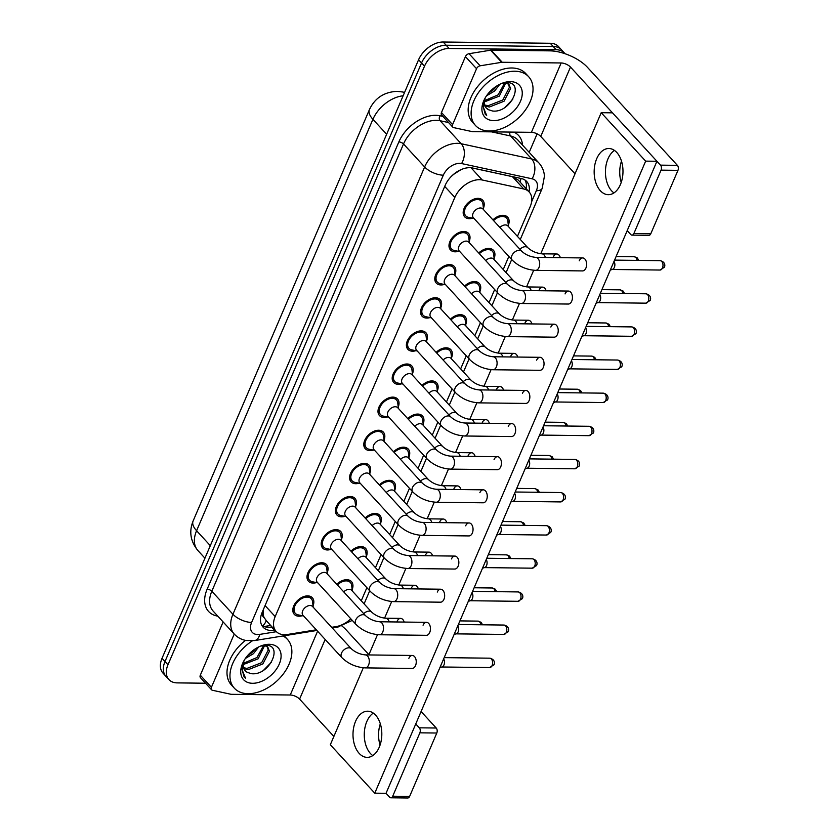 <?xml version="1.0" encoding="UTF-8"?>
<svg xmlns="http://www.w3.org/2000/svg" width="840" height="840" viewBox="0 0 840 840"><rect width="100%" height="100%" fill="white"/><g stroke="black" fill="none" stroke-linecap="round" stroke-linejoin="round"><path stroke-width="1.26" d="M336.735 584.262A12.264 7.98 -42.5 0 1 346.794 579.705A12.264 7.98 -42.5 0 1 351.467 581.574A12.264 7.98 -42.5 0 1 352.149 589.649M350.942 551.135A12.264 7.98 -42.5 0 1 360.99 546.577A12.264 7.98 -42.5 0 1 365.663 548.447A12.264 7.98 -42.5 0 1 366.345 556.521M365.137 518.007A12.264 7.98 -42.5 0 1 375.186 513.45A12.264 7.98 -42.5 0 1 379.869 515.319A12.264 7.98 -42.5 0 1 380.541 523.394M379.334 484.88A12.264 7.98 -42.5 0 1 389.382 480.322A12.264 7.98 -42.5 0 1 394.065 482.192A12.264 7.98 -42.5 0 1 394.748 490.266M393.53 451.752A12.264 7.98 -42.5 0 1 403.578 447.195A12.264 7.98 -42.5 0 1 408.261 449.064A12.264 7.98 -42.5 0 1 408.944 457.139M407.736 418.625A12.264 7.98 -42.5 0 1 417.784 414.068A12.264 7.98 -42.5 0 1 422.457 415.937A12.264 7.98 -42.5 0 1 423.14 424.011M421.932 385.497A12.264 7.98 -42.5 0 1 431.981 380.94A12.264 7.98 -42.5 0 1 436.653 382.809A12.264 7.98 -42.5 0 1 437.336 390.894M436.128 352.37A12.264 7.98 -42.5 0 1 446.177 347.812A12.264 7.98 -42.5 0 1 450.86 349.681A12.264 7.98 -42.5 0 1 451.531 357.767M450.324 319.242A12.264 7.98 -42.5 0 1 460.373 314.685A12.264 7.98 -42.5 0 1 465.056 316.554A12.264 7.98 -42.5 0 1 465.738 324.639M464.52 286.115A12.264 7.98 -42.5 0 1 474.569 281.558A12.264 7.98 -42.5 0 1 479.252 283.427A12.264 7.98 -42.5 0 1 479.934 291.512M478.727 252.998A12.264 7.98 -42.5 0 1 488.775 248.43A12.264 7.98 -42.5 0 1 493.447 250.299A12.264 7.98 -42.5 0 1 494.13 258.384M492.923 219.87A12.264 7.98 -42.5 0 1 502.971 215.303A12.264 7.98 -42.5 0 1 507.644 217.172A12.264 7.98 -42.5 0 1 508.326 225.257M302.274 615.71A12.264 7.98 -42.5 0 1 298.967 616.214A12.264 7.98 -42.5 0 1 294.284 614.345A12.264 7.98 -42.5 0 1 295.481 602.91A12.264 7.98 -42.5 0 1 307.681 595.885A12.264 7.98 -42.5 0 1 312.354 597.755A12.264 7.98 -42.5 0 1 313.036 605.829M316.47 582.582A12.264 7.98 -42.5 0 1 313.163 583.086A12.264 7.98 -42.5 0 1 308.48 581.217A12.264 7.98 -42.5 0 1 309.677 569.783A12.264 7.98 -42.5 0 1 321.877 562.758A12.264 7.98 -42.5 0 1 326.56 564.627A12.264 7.98 -42.5 0 1 327.233 572.702M330.677 549.454A12.264 7.98 -42.5 0 1 327.358 549.958A12.264 7.98 -42.5 0 1 322.686 548.09A12.264 7.98 -42.5 0 1 323.873 536.655A12.264 7.98 -42.5 0 1 336.074 529.631A12.264 7.98 -42.5 0 1 340.756 531.5A12.264 7.98 -42.5 0 1 341.439 539.585M344.873 516.327A12.264 7.98 -42.5 0 1 341.555 516.831A12.264 7.98 -42.5 0 1 336.882 514.962A12.264 7.98 -42.5 0 1 338.069 503.528A12.264 7.98 -42.5 0 1 350.269 496.503A12.264 7.98 -42.5 0 1 354.953 498.372A12.264 7.98 -42.5 0 1 355.635 506.457M359.069 483.2A12.264 7.98 -42.5 0 1 355.761 483.704A12.264 7.98 -42.5 0 1 351.078 481.834A12.264 7.98 -42.5 0 1 352.264 470.4A12.264 7.98 -42.5 0 1 364.476 463.376A12.264 7.98 -42.5 0 1 369.149 465.245A12.264 7.98 -42.5 0 1 369.831 473.33M373.264 450.072A12.264 7.98 -42.5 0 1 369.957 450.576A12.264 7.98 -42.5 0 1 365.274 448.707A12.264 7.98 -42.5 0 1 366.471 437.272A12.264 7.98 -42.5 0 1 378.672 430.248A12.264 7.98 -42.5 0 1 383.344 432.117A12.264 7.98 -42.5 0 1 384.027 440.202M387.461 416.945A12.264 7.98 -42.5 0 1 384.153 417.449A12.264 7.98 -42.5 0 1 379.47 415.58A12.264 7.98 -42.5 0 1 380.667 404.145A12.264 7.98 -42.5 0 1 392.868 397.12A12.264 7.98 -42.5 0 1 397.551 398.99A12.264 7.98 -42.5 0 1 398.223 407.075M401.667 383.817A12.264 7.98 -42.5 0 1 398.349 384.321A12.264 7.98 -42.5 0 1 393.677 382.452A12.264 7.98 -42.5 0 1 394.863 371.018A12.264 7.98 -42.5 0 1 407.064 363.993A12.264 7.98 -42.5 0 1 411.747 365.862A12.264 7.98 -42.5 0 1 412.43 373.947M415.863 350.7A12.264 7.98 -42.5 0 1 412.556 351.194A12.264 7.98 -42.5 0 1 407.873 349.325A12.264 7.98 -42.5 0 1 409.059 337.89A12.264 7.98 -42.5 0 1 421.26 330.866A12.264 7.98 -42.5 0 1 425.943 332.745A12.264 7.98 -42.5 0 1 426.626 340.82M430.059 317.572A12.264 7.98 -42.5 0 1 426.752 318.066A12.264 7.98 -42.5 0 1 422.069 316.197A12.264 7.98 -42.5 0 1 423.255 304.762A12.264 7.98 -42.5 0 1 435.467 297.738A12.264 7.98 -42.5 0 1 440.139 299.618A12.264 7.98 -42.5 0 1 440.822 307.692M444.255 284.445A12.264 7.98 -42.5 0 1 440.947 284.949A12.264 7.98 -42.5 0 1 436.265 283.07A12.264 7.98 -42.5 0 1 437.462 271.635A12.264 7.98 -42.5 0 1 449.663 264.611A12.264 7.98 -42.5 0 1 454.335 266.49A12.264 7.98 -42.5 0 1 455.018 274.565M458.451 251.317A12.264 7.98 -42.5 0 1 455.144 251.822A12.264 7.98 -42.5 0 1 450.471 249.942A12.264 7.98 -42.5 0 1 451.657 238.508A12.264 7.98 -42.5 0 1 463.858 231.483A12.264 7.98 -42.5 0 1 468.542 233.363A12.264 7.98 -42.5 0 1 469.214 241.437M472.657 218.19A12.264 7.98 -42.5 0 1 469.34 218.694A12.264 7.98 -42.5 0 1 464.667 216.815A12.264 7.98 -42.5 0 1 465.854 205.38A12.264 7.98 -42.5 0 1 478.055 198.356A12.264 7.98 -42.5 0 1 482.738 200.235A12.264 7.98 -42.5 0 1 483.42 208.309M517.44 236.387L530.124 206.808A21.64 14.081 137.5 0 0 529.158 191.972A21.64 14.081 137.5 0 0 523.719 188.969L482.244 180.002A21.64 14.081 137.5 0 0 479.43 179.697A21.64 14.081 137.5 0 0 454.829 197.431L275.184 616.581A21.64 14.081 137.5 0 0 276.15 631.418A21.64 14.081 137.5 0 0 287.459 634.484L316.312 629.8M264.127 617.6A21.64 14.081 -42.5 0 1 263.183 611.74L263.046 612.055A7.214 4.694 137.5 0 0 264.127 617.6L266.291 620.602M461.097 169.607L454.282 173.922A7.214 4.694 137.5 0 0 453.852 174.101M450.744 177.009A21.64 14.081 -42.5 0 1 454.282 173.922M529.158 191.972L518.249 180.075L512.421 176.662L471.45 167.8M263.55 609.126L263.183 611.74M361.263 600.779L366.87 587.696M375.459 567.651L381.066 554.568M389.655 534.524L395.262 521.441M403.851 501.396L409.458 488.324M418.058 468.269L423.665 455.196M432.254 435.141L437.861 422.069M446.45 402.014L452.056 388.941M460.645 368.897L466.253 355.814M474.852 335.769L480.449 322.686M489.048 302.642L494.655 289.558M503.244 269.514L508.851 256.431M331.653 627.312L336.157 626.587A21.64 14.081 137.5 0 0 350.816 618.797M205.559 683.225L177.188 682.889A21.64 14.081 -42.5 0 1 168.924 679.591L165.963 676.357A21.64 14.081 -42.5 0 1 164.997 661.521L421.544 62.968A21.64 14.081 -42.5 0 1 446.135 45.224L553.224 46.505A21.64 14.081 -42.5 0 1 561.477 49.802A21.64 14.081 -42.5 0 0 553.224 46.505L446.135 45.224A21.64 14.081 -42.5 0 0 421.544 62.968L164.997 661.521A21.64 14.081 -42.5 0 0 165.963 676.357L163.002 673.134A21.64 14.081 -42.5 0 1 162.036 658.298L418.582 59.735A21.64 14.081 -42.5 0 1 443.173 42L550.252 43.271A21.64 14.081 -42.5 0 1 558.516 46.578L564.438 53.035A21.64 14.081 -42.5 0 1 565.005 53.708M529.074 191.877A21.64 14.081 137.5 0 0 526.732 181.524A21.64 14.081 137.5 0 0 521.293 178.532L472.563 167.99A21.64 14.081 137.5 0 0 469.749 167.685A21.64 14.081 137.5 0 0 445.147 185.419L262.164 612.36A21.64 14.081 137.5 0 0 263.13 627.197A21.64 14.081 137.5 0 0 274.439 630.263L275.006 630.168M168.924 679.591A21.64 14.081 -42.5 0 1 167.969 664.755L424.505 66.192A21.64 14.081 -42.5 0 1 449.106 48.458L556.185 49.728A21.64 14.081 -42.5 0 1 564.438 53.035M537.117 133.854L529.19 152.355M272.034 626.934L271.478 627.029A21.64 14.081 -42.5 0 1 261.839 625.401M525.053 180.096A21.64 14.081 -42.5 0 1 526.113 188.654M483.567 209.674L482.947 204.141A10.826 7.046 137.5 0 0 481.677 201.212A10.826 7.046 137.5 0 0 477.54 199.553A10.826 7.046 137.5 0 0 466.778 205.758A10.826 7.046 137.5 0 0 465.728 215.838A10.826 7.046 137.5 0 0 468.542 217.361L474.002 218.463M480.449 207.984A6.489 4.221 137.5 0 0 473.991 211.701A6.489 4.221 137.5 0 0 473.361 217.76L512.18 260.053A6.489 4.221 137.5 0 1 511.749 255.938A6.489 4.221 137.5 0 1 519.267 250.278A6.489 4.221 137.5 0 1 521.745 251.276L482.927 208.982A6.489 4.221 137.5 0 0 480.449 207.984M614.009 261.408A4.694 2.929 90.7 0 1 614.355 267.404A4.694 2.929 90.7 0 1 612.476 269.377L610.302 270.06M508.483 226.622L507.854 221.078A10.826 7.046 137.5 0 0 506.583 218.148A10.826 7.046 137.5 0 0 502.457 216.5A10.826 7.046 137.5 0 0 493.553 220.563M545.412 257.491A6.489 4.053 90.7 0 0 541.811 253.816C536.361 253.25 531.699 251.213 527.846 247.716L507.843 225.918A6.489 4.221 137.5 0 0 505.365 224.931A6.489 4.221 137.5 0 0 499.905 227.483M469.371 242.802L468.752 237.269A10.826 7.046 137.5 0 0 467.471 234.339A10.826 7.046 137.5 0 0 463.344 232.68A10.826 7.046 137.5 0 0 452.582 238.886A10.826 7.046 137.5 0 0 451.531 248.966A10.826 7.046 137.5 0 0 454.335 250.488L459.806 251.591M466.253 241.112A6.489 4.221 137.5 0 0 459.795 244.828A6.489 4.221 137.5 0 0 459.165 250.887L497.973 293.181A6.489 4.221 137.5 0 1 497.553 289.065A6.489 4.221 137.5 0 1 505.071 283.406A6.489 4.221 137.5 0 1 507.549 284.403L468.731 242.109A6.489 4.221 137.5 0 0 466.253 241.112M599.812 294.536A4.694 2.929 90.7 0 1 600.159 300.531A4.694 2.929 90.7 0 1 598.279 302.505L596.096 303.188M455.175 275.93L454.545 270.396A10.826 7.046 137.5 0 0 453.274 267.466A10.826 7.046 137.5 0 0 449.148 265.808A10.826 7.046 137.5 0 0 438.386 272.013A10.826 7.046 137.5 0 0 437.336 282.093A10.826 7.046 137.5 0 0 440.139 283.616L445.61 284.718M452.056 274.239A6.489 4.221 137.5 0 0 445.599 277.956A6.489 4.221 137.5 0 0 444.969 284.014L483.777 326.308A6.489 4.221 137.5 0 1 483.357 322.193A6.489 4.221 137.5 0 1 490.865 316.533A6.489 4.221 137.5 0 1 493.343 317.531L454.534 275.237A6.489 4.221 137.5 0 0 452.056 274.239M585.606 327.663A4.694 2.929 90.7 0 1 585.963 333.648A4.694 2.929 90.7 0 1 584.083 335.632L581.9 336.315M440.979 309.057L440.349 303.524A10.826 7.046 137.5 0 0 439.079 300.594A10.826 7.046 137.5 0 0 434.952 298.935A10.826 7.046 137.5 0 0 424.179 305.13A10.826 7.046 137.5 0 0 423.129 315.221A10.826 7.046 137.5 0 0 425.943 316.743L431.413 317.835M437.861 307.367A6.489 4.221 137.5 0 0 431.393 311.084A6.489 4.221 137.5 0 0 430.763 317.142L469.581 359.436A6.489 4.221 137.5 0 1 469.161 355.32A6.489 4.221 137.5 0 1 476.669 349.661A6.489 4.221 137.5 0 1 479.147 350.658L440.339 308.354A6.489 4.221 137.5 0 0 437.861 307.367M571.41 360.791A4.694 2.929 90.7 0 1 571.756 366.776A4.694 2.929 90.7 0 1 569.888 368.76L567.703 369.443M426.783 342.185L426.153 336.641A10.826 7.046 137.5 0 0 424.882 333.711A10.826 7.046 137.5 0 0 420.756 332.062A10.826 7.046 137.5 0 0 409.983 338.257A10.826 7.046 137.5 0 0 408.933 348.348A10.826 7.046 137.5 0 0 411.747 349.87L417.207 350.963M423.654 340.494A6.489 4.221 137.5 0 0 417.197 344.211A6.489 4.221 137.5 0 0 416.567 350.269L455.385 392.564A6.489 4.221 137.5 0 1 454.955 388.447A6.489 4.221 137.5 0 1 462.473 382.788A6.489 4.221 137.5 0 1 464.951 383.786L426.132 341.481A6.489 4.221 137.5 0 0 423.654 340.494M557.214 393.918A4.694 2.929 90.7 0 1 557.561 399.903A4.694 2.929 90.7 0 1 555.681 401.887L553.508 402.57M494.288 259.749L493.657 254.205A10.826 7.046 137.5 0 0 492.387 251.276A10.826 7.046 137.5 0 0 488.261 249.627A10.826 7.046 137.5 0 0 479.356 253.68M531.206 290.619A6.489 4.053 90.7 0 0 527.615 286.944C522.155 286.377 517.503 284.34 513.639 280.844L493.647 259.046A6.489 4.221 137.5 0 0 491.169 258.059A6.489 4.221 137.5 0 0 485.709 260.61M480.092 292.877L479.462 287.332A10.826 7.046 137.5 0 0 478.191 284.403A10.826 7.046 137.5 0 0 474.065 282.755A10.826 7.046 137.5 0 0 465.161 286.808M517.01 323.746A6.489 4.053 90.7 0 0 513.418 320.072C507.959 319.505 503.307 317.468 499.443 313.971L479.441 292.173A6.489 4.221 137.5 0 0 476.963 291.186A6.489 4.221 137.5 0 0 471.513 293.738M465.885 326.004L465.266 320.46A10.826 7.046 137.5 0 0 463.995 317.531A10.826 7.046 137.5 0 0 459.858 315.882A10.826 7.046 137.5 0 0 450.965 319.935M502.814 356.874A6.489 4.053 90.7 0 0 499.223 353.199C493.763 352.632 489.101 350.595 485.247 347.099L465.245 325.3A6.489 4.221 137.5 0 0 462.767 324.314A6.489 4.221 137.5 0 0 457.317 326.855M489.269 131.008A36.068 23.478 -42.5 0 1 475.503 125.507A36.068 23.478 -42.5 0 1 479 91.875A36.068 23.478 -42.5 0 1 514.899 71.222A36.068 23.478 -42.5 0 1 528.654 76.724A36.068 23.478 -42.5 0 1 525.158 110.345A36.068 23.478 -42.5 0 1 489.269 131.008M475.503 125.507L472.542 122.273A36.068 23.478 -42.5 0 1 476.038 88.652A36.068 23.478 -42.5 0 1 511.928 67.987A36.068 23.478 -42.5 0 1 525.693 73.5L528.654 76.724M484.68 104.979L488.124 105.745L502.845 99.971L509.418 87.308L508.368 83.948M484.964 105.84L489.3 107.027L504.021 101.252L510.594 88.589L509.009 84.546L505.649 82.719M484.533 100.642L498.141 94.847L504.735 82.814M484.397 101.882L499.317 96.127L505.817 82.761M488.576 93.114L493.437 89.723L496.881 85.901M486.538 95.792L494.613 91.004L499.821 84.273M510.437 81.617A23.52 15.309 -42.5 0 1 520.454 101.336A23.52 15.309 -42.5 0 1 493.721 120.614A23.52 15.309 -42.5 0 1 484.281 99.645A23.52 15.309 -42.5 0 1 502.131 83.255A23.52 15.309 -42.5 0 1 510.437 81.617M486.266 108.003L488.649 109.767L492.629 111.027C511.046 113.242 524.727 81.837 506.961 82.698L502.058 83.37M484.617 98.984L482.8 105.021L485.247 114.23L486.665 115.479L483.504 107.72L485.069 98.175M488.649 109.767A16.306 10.615 -42.5 0 1 486.36 108.108A16.306 10.615 -42.5 0 1 485.331 97.692M504.777 107.541L512.768 99.33M485.247 114.23L486.665 115.479M282.933 635.975A36.068 23.478 -42.5 0 1 287.49 639.408A36.068 23.478 -42.5 0 1 283.994 673.029A36.068 23.478 -42.5 0 1 248.105 693.693A36.068 23.478 -42.5 0 1 234.339 688.181A36.068 23.478 -42.5 0 1 252.378 640.836M234.339 688.181L231.378 684.957A36.068 23.478 -42.5 0 1 245.49 640.385M243.516 667.653L246.96 668.42L261.681 662.645L268.254 649.981L267.204 646.632M243.799 668.514L248.136 669.7L262.857 663.925L269.43 651.263L267.845 647.22L264.484 645.404M243.369 663.327L256.977 657.521L263.571 645.488M243.233 664.566L258.153 658.801L264.653 645.435M247.412 655.799L252.273 652.397L255.717 648.585M245.375 658.476L253.449 653.678L258.657 646.947M269.272 644.301A23.52 15.309 -42.5 0 1 279.29 664.01A23.52 15.309 -42.5 0 1 252.556 683.288A23.52 15.309 -42.5 0 1 243.117 662.319A23.52 15.309 -42.5 0 1 260.967 645.928A23.52 15.309 -42.5 0 1 269.272 644.301M245.102 670.677L247.485 672.441L251.465 673.701C269.881 675.917 283.563 644.522 265.797 645.372L260.883 646.054M243.453 661.658L241.637 667.695L244.083 676.914L245.501 678.163L242.34 670.404L243.905 660.849M247.485 672.441A16.306 10.615 -42.5 0 1 245.196 670.782A16.306 10.615 -42.5 0 1 244.167 660.376M284.151 635.775A36.068 23.478 -42.5 0 1 284.529 636.174L287.49 639.408M263.613 670.215L271.604 662.004M243.999 676.82L245.501 678.163M614.46 150.423A23.09 14.406 -89.3 0 0 607.992 158.812A23.09 14.406 -89.3 0 0 613.956 192.906A23.09 14.406 -89.3 0 1 607.992 158.812A23.09 14.406 -89.3 0 1 614.46 150.423M452.582 124.635A3.612 2.352 137.5 0 0 452.739 127.103L441.63 114.996A3.612 2.352 -42.5 0 1 441.473 112.529L452.582 124.635L476.543 68.723L465.433 56.616A3.612 2.352 -42.5 0 1 469.024 53.697L490.592 50.201A3.612 2.352 -42.5 0 1 491.106 50.159L550.032 50.862A28.854 12.474 -156.8 0 1 587.391 67.273L677.387 165.344A3.612 2.247 90.7 0 1 677.964 170.352L661.059 170.142A3.612 2.247 -89.3 0 0 660.481 165.144L570.486 67.074A7.214 3.119 23.2 0 0 561.141 62.968L502.215 62.265A3.612 2.352 137.5 0 0 501.711 62.307L480.134 65.803A3.612 2.352 137.5 0 0 476.543 68.723M441.473 112.529L465.433 56.616M627.197 230.633L630.756 234.507A3.612 2.247 -89.3 0 0 631.995 235.116A3.612 2.247 -89.3 0 0 633.885 233.531L650.8 233.73L677.964 170.352M650.8 233.73A3.612 2.247 90.7 0 1 648.9 235.316L631.995 235.116M633.885 233.531L661.059 170.142M575.033 173.785L540.75 136.437A7.214 3.119 23.2 0 0 531.416 132.332L472.49 131.628A3.612 2.352 137.5 0 1 472.017 131.576L453.642 127.607A3.612 2.352 137.5 0 1 452.739 127.103M621.232 182.385A23.09 14.406 90.7 0 1 621.485 161.112M373.296 713.097A23.09 14.406 -89.3 0 0 366.828 721.497A23.09 14.406 -89.3 0 0 372.792 755.591A23.09 14.406 -89.3 0 1 366.828 721.497A23.09 14.406 -89.3 0 1 373.296 713.097M211.417 687.309A3.612 2.352 137.5 0 0 211.575 689.787L200.466 677.681A3.612 2.352 -42.5 0 1 200.309 675.202L211.417 687.309L234.234 634.053M200.309 675.202L223.125 621.947M341.964 626.031A28.854 12.474 -156.8 0 1 346.227 629.948L368.918 654.675M421.092 711.522L436.223 728.018A3.612 2.247 90.7 0 1 436.8 733.026L419.885 732.827A3.612 2.247 -89.3 0 0 419.318 727.818L415.769 723.944M363.3 667.79L330.32 744.744L374.766 793.17L386.032 793.307L389.592 797.181A3.612 2.247 -89.3 0 0 390.831 797.8A3.612 2.247 -89.3 0 0 392.721 796.215L409.626 796.415L436.8 733.026M409.626 796.415A3.612 2.247 90.7 0 1 407.736 798L390.831 797.8M392.721 796.215L419.885 732.827M333.869 736.46L299.586 699.111A7.214 3.119 23.2 0 0 290.252 695.005L231.326 694.312A3.612 2.352 137.5 0 1 230.853 694.26L212.478 690.28A3.612 2.352 137.5 0 1 211.575 689.787M380.069 745.07A23.09 14.406 90.7 0 1 380.32 723.786M404.166 622.062A6.489 4.053 -89.3 0 0 400.565 618.387A6.489 4.053 -89.3 0 0 397.152 621.254M418.362 588.934A6.489 4.053 -89.3 0 0 414.761 585.27A6.489 4.053 -89.3 0 0 411.358 588.126M432.558 555.807A6.489 4.053 -89.3 0 0 428.967 552.143A6.489 4.053 -89.3 0 0 425.555 554.999M446.754 522.68A6.489 4.053 -89.3 0 0 443.163 519.015A6.489 4.053 -89.3 0 0 439.751 521.871M460.95 489.562A6.489 4.053 -89.3 0 0 457.359 485.888A6.489 4.053 -89.3 0 0 453.947 488.744M351.362 648.795A6.489 4.221 137.5 0 0 348.883 647.808A6.489 4.221 137.5 0 0 341.376 653.468A6.489 4.221 137.5 0 0 341.796 657.573L302.978 615.279A6.489 4.221 137.5 0 1 303.608 609.231A6.489 4.221 137.5 0 1 310.076 605.514A6.489 4.221 137.5 0 1 312.554 606.501L351.362 648.795C355.226 652.302 359.877 654.328 365.337 654.896A6.489 4.053 90.7 0 1 368.865 658.371A6.489 4.053 90.7 0 1 368.592 665.028A6.489 4.053 90.7 0 1 368.445 665.353A6.489 4.053 90.7 0 1 365.18 667.884L412.125 668.441A6.489 4.053 -89.3 0 0 415.538 665.585A6.489 4.053 -89.3 0 0 415.81 658.928A6.489 4.053 -89.3 0 0 412.282 655.462A6.489 4.053 -89.3 0 0 408.87 658.319M365.568 615.668A6.489 4.221 137.5 0 0 363.09 614.68A6.489 4.221 137.5 0 0 355.572 620.34A6.489 4.221 137.5 0 0 355.992 624.446L317.184 582.151A6.489 4.221 137.5 0 1 317.814 576.103A6.489 4.221 137.5 0 1 324.272 572.387A6.489 4.221 137.5 0 1 326.75 573.374L365.568 615.668C369.421 619.175 374.084 621.212 379.533 621.768A6.489 4.053 90.7 0 1 383.061 625.244A6.489 4.053 90.7 0 1 382.788 631.9A6.489 4.053 90.7 0 1 382.641 632.226A6.489 4.053 90.7 0 1 379.386 634.756L426.332 635.313A6.489 4.053 -89.3 0 0 429.733 632.457A6.489 4.053 -89.3 0 0 430.017 625.8A6.489 4.053 -89.3 0 0 426.479 622.335A6.489 4.053 -89.3 0 0 423.066 625.191M379.764 582.54A6.489 4.221 137.5 0 0 377.286 581.553A6.489 4.221 137.5 0 0 369.768 587.212A6.489 4.221 137.5 0 0 370.199 591.318L331.38 549.024A6.489 4.221 137.5 0 1 332.01 542.976A6.489 4.221 137.5 0 1 338.468 539.259A6.489 4.221 137.5 0 1 340.945 540.246L379.764 582.54C383.618 586.047 388.28 588.084 393.729 588.641A6.489 4.053 90.7 0 1 397.268 592.116A6.489 4.053 90.7 0 1 396.995 598.773A6.489 4.053 90.7 0 1 396.837 599.099A6.489 4.053 90.7 0 1 393.582 601.629L440.528 602.186A6.489 4.053 -89.3 0 0 443.94 599.329A6.489 4.053 -89.3 0 0 444.213 592.673A6.489 4.053 -89.3 0 0 440.675 589.207A6.489 4.053 -89.3 0 0 437.272 592.063M393.96 549.413A6.489 4.221 137.5 0 0 391.482 548.425A6.489 4.221 137.5 0 0 383.964 554.085A6.489 4.221 137.5 0 0 384.394 558.201L345.576 515.897A6.489 4.221 137.5 0 1 346.206 509.849A6.489 4.221 137.5 0 1 352.663 506.132A6.489 4.221 137.5 0 1 355.142 507.119L393.96 549.413C397.814 552.92 402.476 554.957 407.935 555.524A6.489 4.053 90.7 0 1 411.464 558.989A6.489 4.053 90.7 0 1 411.191 565.646A6.489 4.053 90.7 0 1 411.033 565.971A6.489 4.053 90.7 0 1 407.778 568.501L454.724 569.058A6.489 4.053 -89.3 0 0 458.136 566.202A6.489 4.053 -89.3 0 0 458.409 559.545A6.489 4.053 -89.3 0 0 454.881 556.08A6.489 4.053 -89.3 0 0 451.469 558.936M408.156 516.285A6.489 4.221 137.5 0 0 405.678 515.298A6.489 4.221 137.5 0 0 398.171 520.957A6.489 4.221 137.5 0 0 398.591 525.073L359.772 482.769A6.489 4.221 137.5 0 1 360.402 476.721A6.489 4.221 137.5 0 1 366.87 473.004A6.489 4.221 137.5 0 1 369.338 473.991L408.156 516.285C412.02 519.792 416.671 521.829 422.132 522.396A6.489 4.053 90.7 0 1 425.659 525.861A6.489 4.053 90.7 0 1 425.387 532.518A6.489 4.053 90.7 0 1 425.24 532.844A6.489 4.053 90.7 0 1 421.974 535.374L468.919 535.931A6.489 4.053 -89.3 0 0 472.332 533.075A6.489 4.053 -89.3 0 0 472.605 526.418A6.489 4.053 -89.3 0 0 469.077 522.952A6.489 4.053 -89.3 0 0 465.665 525.808M475.156 456.435A6.489 4.053 -89.3 0 0 471.555 452.76A6.489 4.053 -89.3 0 0 468.153 455.616M489.353 423.308A6.489 4.053 -89.3 0 0 485.762 419.632A6.489 4.053 -89.3 0 0 482.349 422.489M503.548 390.18A6.489 4.053 -89.3 0 0 499.957 386.505A6.489 4.053 -89.3 0 0 496.545 389.361M422.352 483.157A6.489 4.221 137.5 0 0 419.874 482.171A6.489 4.221 137.5 0 0 412.367 487.83A6.489 4.221 137.5 0 0 412.786 491.946L373.968 449.642A6.489 4.221 137.5 0 1 374.608 443.594A6.489 4.221 137.5 0 1 381.066 439.877A6.489 4.221 137.5 0 1 383.544 440.864L422.352 483.157C426.216 486.665 430.868 488.702 436.328 489.269A6.489 4.053 90.7 0 1 439.856 492.733A6.489 4.053 90.7 0 1 439.582 499.391A6.489 4.053 90.7 0 1 439.435 499.716A6.489 4.053 90.7 0 1 436.17 502.247L483.116 502.803A6.489 4.053 -89.3 0 0 486.528 499.947A6.489 4.053 -89.3 0 0 486.801 493.29A6.489 4.053 -89.3 0 0 483.273 489.825A6.489 4.053 -89.3 0 0 479.861 492.681M436.558 450.03A6.489 4.221 137.5 0 0 434.081 449.043A6.489 4.221 137.5 0 0 426.562 454.703A6.489 4.221 137.5 0 0 426.983 458.819L388.175 416.524A6.489 4.221 137.5 0 1 388.805 410.466A6.489 4.221 137.5 0 1 395.262 406.749A6.489 4.221 137.5 0 1 397.74 407.736L436.558 450.03C440.412 453.537 445.074 455.574 450.524 456.141A6.489 4.053 90.7 0 1 454.062 459.606A6.489 4.053 90.7 0 1 453.779 466.263A6.489 4.053 90.7 0 1 453.632 466.589A6.489 4.053 90.7 0 1 450.377 469.119L497.322 469.686A6.489 4.053 -89.3 0 0 500.724 466.82A6.489 4.053 -89.3 0 0 501.007 460.163A6.489 4.053 -89.3 0 0 497.469 456.697A6.489 4.053 -89.3 0 0 494.067 459.554M517.745 357.053A6.489 4.053 -89.3 0 0 514.154 353.378A6.489 4.053 -89.3 0 0 510.741 356.233M531.951 323.925A6.489 4.053 -89.3 0 0 528.35 320.25A6.489 4.053 -89.3 0 0 524.937 323.106M546.147 290.798A6.489 4.053 -89.3 0 0 542.546 287.123A6.489 4.053 -89.3 0 0 539.144 289.979M464.951 383.786C468.804 387.282 473.466 389.319 478.926 389.886A6.489 4.053 90.7 0 1 482.454 393.351A6.489 4.053 90.7 0 1 482.181 400.008A6.489 4.053 90.7 0 1 482.024 400.344A6.489 4.053 90.7 0 1 478.769 402.864L525.714 403.431A6.489 4.053 -89.3 0 0 529.127 400.565A6.489 4.053 -89.3 0 0 529.399 393.907A6.489 4.053 -89.3 0 0 525.871 390.443A6.489 4.053 -89.3 0 0 522.459 393.298M479.147 350.658C483.011 354.155 487.662 356.192 493.122 356.758A6.489 4.053 90.7 0 1 496.65 360.224A6.489 4.053 90.7 0 1 496.377 366.881A6.489 4.053 90.7 0 1 496.23 367.217A6.489 4.053 90.7 0 1 492.965 369.747L539.91 370.304A6.489 4.053 -89.3 0 0 543.323 367.437A6.489 4.053 -89.3 0 0 543.596 360.78A6.489 4.053 -89.3 0 0 540.067 357.315A6.489 4.053 -89.3 0 0 536.655 360.171M493.343 317.531C497.207 321.027 501.858 323.064 507.318 323.631A6.489 4.053 90.7 0 1 510.846 327.096A6.489 4.053 90.7 0 1 510.573 333.753A6.489 4.053 90.7 0 1 510.426 334.089A6.489 4.053 90.7 0 1 507.161 336.62L554.106 337.176A6.489 4.053 -89.3 0 0 557.519 334.31A6.489 4.053 -89.3 0 0 557.792 327.653A6.489 4.053 -89.3 0 0 554.264 324.188A6.489 4.053 -89.3 0 0 550.851 327.044M507.549 284.403C511.403 287.899 516.065 289.937 521.514 290.504A6.489 4.053 90.7 0 1 525.053 293.969A6.489 4.053 90.7 0 1 524.769 300.625A6.489 4.053 90.7 0 1 524.622 300.962A6.489 4.053 90.7 0 1 521.367 303.492L568.312 304.048A6.489 4.053 -89.3 0 0 571.715 301.182A6.489 4.053 -89.3 0 0 571.998 294.525A6.489 4.053 -89.3 0 0 568.46 291.06A6.489 4.053 -89.3 0 0 565.058 293.927M450.755 416.913A6.489 4.221 137.5 0 0 448.276 415.916A6.489 4.221 137.5 0 0 440.759 421.575A6.489 4.221 137.5 0 0 441.189 425.691L402.37 383.397A6.489 4.221 137.5 0 1 403.001 377.339A6.489 4.221 137.5 0 1 409.458 373.622A6.489 4.221 137.5 0 1 411.936 374.608L450.755 416.913C454.608 420.409 459.27 422.447 464.719 423.014A6.489 4.053 90.7 0 1 468.258 426.479A6.489 4.053 90.7 0 1 467.985 433.136A6.489 4.053 90.7 0 1 467.828 433.471A6.489 4.053 90.7 0 1 464.572 435.992L511.518 436.558A6.489 4.053 -89.3 0 0 514.931 433.692A6.489 4.053 -89.3 0 0 515.204 427.035A6.489 4.053 -89.3 0 0 511.675 423.57A6.489 4.053 -89.3 0 0 508.263 426.426M560.343 257.67A6.489 4.053 -89.3 0 0 556.752 253.995A6.489 4.053 -89.3 0 0 553.34 256.851M521.745 251.276C525.599 254.772 530.26 256.809 535.721 257.376A6.489 4.053 90.7 0 1 539.249 260.841A6.489 4.053 90.7 0 1 538.976 267.498A6.489 4.053 90.7 0 1 538.818 267.834A6.489 4.053 90.7 0 1 535.563 270.365L582.509 270.921A6.489 4.053 -89.3 0 0 585.921 268.055A6.489 4.053 -89.3 0 0 586.194 261.397A6.489 4.053 -89.3 0 0 582.666 257.933A6.489 4.053 -89.3 0 0 579.254 260.799M379.26 747.191A23.09 14.406 -89.3 0 0 380.237 723.513A23.09 14.406 -89.3 0 0 367.679 711.197A23.09 14.406 -89.3 0 0 355.551 721.361A23.09 14.406 -89.3 0 0 354.575 745.038A23.09 14.406 -89.3 0 0 367.132 757.365A23.09 14.406 -89.3 0 0 379.26 747.191M620.424 184.517A23.09 14.406 -89.3 0 0 621.4 160.839A23.09 14.406 -89.3 0 0 608.843 148.512A23.09 14.406 -89.3 0 0 596.715 158.686A23.09 14.406 -89.3 0 0 595.739 182.353A23.09 14.406 -89.3 0 0 608.297 194.68A23.09 14.406 -89.3 0 0 620.424 184.517M374.766 793.17L645.655 161.133L601.209 112.697L540.76 253.754M533.683 270.26L526.554 286.881M519.488 303.387L512.358 320.008M505.281 336.514L498.162 353.136M491.085 369.642L483.966 386.264M476.889 402.769L469.77 419.391M462.693 435.897L455.564 452.519M448.487 469.024L441.368 485.646M434.291 502.152L427.171 518.774M420.094 535.28L412.976 551.901M405.899 568.407L398.78 585.029M391.703 601.534L384.573 618.146M377.496 634.662L368.812 654.938M386.032 793.307L656.933 161.27L612.486 112.833L601.209 112.697M645.655 161.133L656.933 161.27M412.577 375.312L411.957 369.768A10.826 7.046 137.5 0 0 410.687 366.839A10.826 7.046 137.5 0 0 406.55 365.19A10.826 7.046 137.5 0 0 395.787 371.385A10.826 7.046 137.5 0 0 394.737 381.476A10.826 7.046 137.5 0 0 397.551 382.998L403.011 384.09M543.018 427.046A4.694 2.929 90.7 0 1 543.365 433.031A4.694 2.929 90.7 0 1 541.485 435.015L539.312 435.697M398.381 408.44L397.751 402.895A10.826 7.046 137.5 0 0 396.48 399.966A10.826 7.046 137.5 0 0 392.354 398.318A10.826 7.046 137.5 0 0 381.591 404.513A10.826 7.046 137.5 0 0 380.541 414.603A10.826 7.046 137.5 0 0 383.344 416.126L388.815 417.218M528.822 460.173A4.694 2.929 90.7 0 1 529.168 466.158A4.694 2.929 90.7 0 1 527.289 468.143L525.105 468.825M384.185 441.567L383.555 436.023A10.826 7.046 137.5 0 0 382.284 433.094A10.826 7.046 137.5 0 0 378.157 431.445A10.826 7.046 137.5 0 0 367.395 437.64A10.826 7.046 137.5 0 0 366.334 447.731A10.826 7.046 137.5 0 0 369.149 449.253L374.619 450.345M514.615 493.29A4.694 2.929 90.7 0 1 514.962 499.286A4.694 2.929 90.7 0 1 513.093 501.27L510.909 501.953M451.689 359.131L451.059 353.588A10.826 7.046 137.5 0 0 449.788 350.658A10.826 7.046 137.5 0 0 445.662 349.01A10.826 7.046 137.5 0 0 436.758 353.062M488.618 390.002A6.489 4.053 90.7 0 0 485.016 386.327C479.567 385.76 474.905 383.723 471.051 380.226L451.048 358.428A6.489 4.221 137.5 0 0 448.57 357.441A6.489 4.221 137.5 0 0 443.111 359.982M437.493 392.259L436.863 386.715A10.826 7.046 137.5 0 0 435.593 383.786A10.826 7.046 137.5 0 0 431.466 382.137A10.826 7.046 137.5 0 0 422.562 386.19M474.421 423.129A6.489 4.053 90.7 0 0 470.82 419.454C465.37 418.887 460.709 416.85 456.844 413.354L436.853 391.556A6.489 4.221 137.5 0 0 434.375 390.569A6.489 4.221 137.5 0 0 428.915 393.11M423.297 425.387L422.667 419.843A10.826 7.046 137.5 0 0 421.397 416.913A10.826 7.046 137.5 0 0 417.27 415.265A10.826 7.046 137.5 0 0 408.366 419.318M460.215 456.257A6.489 4.053 90.7 0 0 456.624 452.582C451.164 452.015 446.513 449.978 442.649 446.481L422.656 424.683A6.489 4.221 137.5 0 0 420.179 423.696A6.489 4.221 137.5 0 0 414.719 426.237M369.989 474.695L369.358 469.151A10.826 7.046 137.5 0 0 368.088 466.221A10.826 7.046 137.5 0 0 363.962 464.572A10.826 7.046 137.5 0 0 353.189 470.768A10.826 7.046 137.5 0 0 352.139 480.858A10.826 7.046 137.5 0 0 354.953 482.37L360.423 483.473M500.419 526.418A4.694 2.929 90.7 0 1 500.766 532.413A4.694 2.929 90.7 0 1 498.887 534.398L496.713 535.08M355.793 507.822L355.163 502.278A10.826 7.046 137.5 0 0 353.892 499.349A10.826 7.046 137.5 0 0 349.766 497.7A10.826 7.046 137.5 0 0 338.993 503.895A10.826 7.046 137.5 0 0 337.943 513.986A10.826 7.046 137.5 0 0 340.756 515.498L346.217 516.6M486.224 559.545A4.694 2.929 90.7 0 1 486.57 565.541A4.694 2.929 90.7 0 1 484.691 567.514L482.517 568.207M341.586 540.95L340.967 535.406A10.826 7.046 137.5 0 0 339.696 532.476A10.826 7.046 137.5 0 0 335.559 530.827A10.826 7.046 137.5 0 0 324.796 537.023A10.826 7.046 137.5 0 0 323.746 547.113A10.826 7.046 137.5 0 0 326.55 548.625L332.02 549.727M472.028 592.673A4.694 2.929 90.7 0 1 472.374 598.668A4.694 2.929 90.7 0 1 470.495 600.642L468.321 601.325M327.39 574.077L326.76 568.533A10.826 7.046 137.5 0 0 325.49 565.603A10.826 7.046 137.5 0 0 321.363 563.955A10.826 7.046 137.5 0 0 310.601 570.15A10.826 7.046 137.5 0 0 309.55 580.24A10.826 7.046 137.5 0 0 312.354 581.752L317.825 582.855M457.832 625.8A4.694 2.929 90.7 0 1 458.178 631.796A4.694 2.929 90.7 0 1 456.298 633.77L454.115 634.452M313.194 607.204L312.564 601.661A10.826 7.046 137.5 0 0 311.294 598.731A10.826 7.046 137.5 0 0 307.167 597.082A10.826 7.046 137.5 0 0 296.394 603.278A10.826 7.046 137.5 0 0 295.344 613.368A10.826 7.046 137.5 0 0 298.158 614.88L303.629 615.982M443.625 658.928A4.694 2.929 90.7 0 1 443.971 664.923A4.694 2.929 90.7 0 1 442.103 666.897L439.919 667.579M409.101 458.514L408.471 452.97A10.826 7.046 137.5 0 0 407.201 450.041A10.826 7.046 137.5 0 0 403.074 448.392A10.826 7.046 137.5 0 0 394.17 452.445M446.019 489.384A6.489 4.053 90.7 0 0 442.428 485.709C436.968 485.142 432.317 483.105 428.453 479.608L408.45 457.81A6.489 4.221 137.5 0 0 405.972 456.824A6.489 4.221 137.5 0 0 400.522 459.365M394.894 491.642L394.275 486.098A10.826 7.046 137.5 0 0 393.005 483.168A10.826 7.046 137.5 0 0 388.868 481.519A10.826 7.046 137.5 0 0 379.974 485.572M431.823 522.512A6.489 4.053 90.7 0 0 428.232 518.837C422.772 518.269 418.11 516.232 414.257 512.726L394.254 490.938A6.489 4.221 137.5 0 0 391.776 489.941A6.489 4.221 137.5 0 0 386.316 492.492M380.699 524.769L380.069 519.225A10.826 7.046 137.5 0 0 378.798 516.295A10.826 7.046 137.5 0 0 374.671 514.647A10.826 7.046 137.5 0 0 365.768 518.7M417.627 555.639A6.489 4.053 90.7 0 0 414.026 551.964C408.576 551.397 403.914 549.36 400.06 545.853L380.058 524.066A6.489 4.221 137.5 0 0 377.58 523.068A6.489 4.221 137.5 0 0 372.12 525.62M366.503 557.897L365.873 552.352A10.826 7.046 137.5 0 0 364.602 549.423A10.826 7.046 137.5 0 0 360.476 547.764A10.826 7.046 137.5 0 0 351.572 551.827M403.421 588.756A6.489 4.053 90.7 0 0 399.83 585.091C394.37 584.525 389.718 582.488 385.854 578.981L365.862 557.193A6.489 4.221 137.5 0 0 363.384 556.196A6.489 4.221 137.5 0 0 357.924 558.747M352.306 591.024L351.677 585.48A10.826 7.046 137.5 0 0 350.406 582.55A10.826 7.046 137.5 0 0 346.28 580.892A10.826 7.046 137.5 0 0 337.376 584.955M389.225 621.884A6.489 4.053 90.7 0 0 385.633 618.219C380.173 617.652 375.522 615.615 371.658 612.108L351.656 590.321A6.489 4.221 137.5 0 0 349.188 589.323A6.489 4.221 137.5 0 0 343.728 591.875M471.009 167.748L482.244 180.002M262.615 625.874A21.64 11.676 -99.2 0 0 266.269 620.655M519.971 181.954A21.64 14.931 -77.8 0 0 521.042 178.479M263.046 612.055A21.64 9.356 -156.8 0 1 262.3 612.034M444.728 186.417L454.829 197.431M512.421 176.662L523.719 188.969M265.072 605.567L275.184 616.581M404.502 92.579A25.253 17.419 -77.8 0 0 402.549 91.97L404.576 92.411M403.127 95.792A28.854 18.785 137.5 0 0 372.918 119.322L196.591 530.722A28.854 18.785 137.5 0 0 197.873 550.494C190.459 541.391 188.874 531.552 193.106 521.01A25.253 10.91 23.2 0 0 196.591 530.722L210.315 545.664M386.631 134.274L372.918 119.322A25.253 10.91 -156.8 0 1 369.432 109.61C374.787 98.133 383.985 92.043 397.036 91.35L402.549 91.97M162.036 658.298L167.969 664.755M418.582 59.735L424.505 66.192M443.173 42L449.106 48.458M550.252 43.271L556.185 49.728M531.594 201.81L536.351 190.701A14.427 9.387 137.5 0 0 532.087 178.804L461.591 163.559A14.427 9.387 137.5 0 0 459.711 163.349A14.427 9.387 137.5 0 0 443.31 175.182L251.612 622.45A14.427 9.387 137.5 0 0 257.754 634.547A14.427 9.387 137.5 0 0 259.791 634.389L276.413 631.691M251.612 622.45A14.427 6.237 23.2 0 1 232.932 614.25L424.631 166.971A28.854 18.785 -42.5 0 1 457.422 143.325A28.854 18.785 -42.5 0 1 461.181 143.734L440.076 120.729A28.854 18.785 137.5 0 0 436.317 120.32A28.854 18.785 137.5 0 0 403.515 143.966L211.816 591.245A28.854 18.785 137.5 0 0 213.097 611.026L234.213 634.022A28.854 18.785 -42.5 0 1 232.932 614.25L211.816 591.245A3.612 1.554 -156.8 0 0 207.144 589.187L398.853 141.918A3.612 1.554 -156.8 0 1 403.515 143.966L424.631 166.971A14.427 6.237 23.2 0 0 443.31 175.182M234.213 634.022C237.436 637.466 241.416 639.629 246.12 640.51L254.688 640.553A14.427 7.791 -99.2 0 0 259.791 634.389M398.853 141.918A32.466 21.126 -42.5 0 1 435.74 115.311A32.466 21.126 -42.5 0 1 439.971 115.773L442.921 116.414M513.86 132.121A32.466 21.126 -42.5 0 1 522.512 145.089M217.791 616.14A32.466 21.126 -42.5 0 1 207.144 589.187M461.591 163.559A14.427 9.954 -77.8 0 0 461.181 143.734L531.688 158.981L510.573 135.975L491.516 131.859M532.087 178.804A14.427 9.954 -77.8 0 0 531.688 158.981A28.854 18.785 -42.5 0 1 538.933 162.981L517.829 139.976A28.854 18.785 137.5 0 0 510.573 135.975A3.612 2.489 102.2 0 1 510.006 132.08M448.581 122.567L440.076 120.729A3.612 2.489 102.2 0 1 439.971 115.773M332.262 627.974L337.481 627.134A14.427 7.791 -99.2 0 0 340.337 625.464M536.351 190.701A14.427 6.237 23.2 0 0 542.21 188.307L544.436 176.169C544.1 171.097 542.262 166.709 538.933 162.981M271.478 627.029L274.439 630.263M660.02 270.039L664.388 267.194C664.986 266.416 665.847 261.944 660.135 260.663A4.694 2.929 90.7 0 1 662.687 263.161A4.694 2.929 90.7 0 1 662.487 267.971A4.694 2.929 90.7 0 1 660.02 270.039L612.182 269.472M664.388 267.194A4.694 2.026 -156.8 0 1 662.487 267.971M638.747 260.4L637.319 257.943L634.221 256.725A4.694 2.929 90.7 0 1 637.025 260.379M527.846 247.716A6.489 4.221 137.5 0 0 525.368 246.719A6.489 4.221 137.5 0 0 519.908 249.27M645.824 303.167L650.192 300.321C650.79 299.544 651.651 295.071 645.939 293.79A4.694 2.929 90.7 0 1 648.48 296.289A4.694 2.929 90.7 0 1 648.291 301.098A4.694 2.929 90.7 0 1 645.824 303.167L597.986 302.6M650.192 300.321A4.694 2.026 -156.8 0 1 648.291 301.098M631.627 336.294L635.996 333.449C636.594 332.671 637.455 328.199 631.732 326.907A4.694 2.929 90.7 0 1 634.284 329.417A4.694 2.929 90.7 0 1 634.085 334.226A4.694 2.929 90.7 0 1 631.627 336.294L583.79 335.727M635.996 333.449A4.694 2.026 -156.8 0 1 634.085 334.226M617.432 369.421L621.789 366.576C622.388 365.799 623.259 361.326 617.537 360.034A4.694 2.929 90.7 0 1 620.088 362.544A4.694 2.929 90.7 0 1 619.889 367.353A4.694 2.929 90.7 0 1 617.432 369.421L569.594 368.844M621.789 366.576A4.694 2.026 -156.8 0 1 619.889 367.353M603.225 402.549L607.593 399.704C608.192 398.927 609.053 394.454 603.341 393.162A4.694 2.929 90.7 0 1 605.892 395.671A4.694 2.929 90.7 0 1 605.692 400.481A4.694 2.929 90.7 0 1 603.225 402.549L555.398 401.971M607.593 399.704A4.694 2.026 -156.8 0 1 605.692 400.481M624.54 293.528L623.123 291.07L620.025 289.842A4.694 2.929 90.7 0 1 622.828 293.506M513.639 280.844A6.489 4.221 137.5 0 0 511.161 279.846A6.489 4.221 137.5 0 0 505.712 282.397M610.344 326.655L608.926 324.198L605.819 322.969A4.694 2.929 90.7 0 1 608.633 326.634M499.443 313.971A6.489 4.221 137.5 0 0 496.965 312.974A6.489 4.221 137.5 0 0 491.516 315.525M596.148 359.782L594.731 357.326L591.623 356.097A4.694 2.929 90.7 0 1 594.437 359.762M485.247 347.099A6.489 4.221 137.5 0 0 482.769 346.101A6.489 4.221 137.5 0 0 477.309 348.653M540.75 136.437L570.486 67.074M531.416 132.332L561.141 62.968M491.106 50.159L502.215 62.265M660.481 165.144L677.387 165.344M501.711 62.307L490.592 50.201M469.024 53.697L480.134 65.803M299.586 699.111L325.164 639.45M290.252 695.005L317.594 631.207M419.318 727.818L436.223 728.018M589.029 435.666L593.397 432.831C593.996 432.054 594.856 427.581 589.145 426.29A4.694 2.929 90.7 0 1 591.696 428.799A4.694 2.929 90.7 0 1 591.497 433.608A4.694 2.929 90.7 0 1 589.029 435.666L541.191 435.099M593.397 432.831A4.694 2.026 -156.8 0 1 591.497 433.608M574.833 468.794L579.201 465.959C579.8 465.181 580.661 460.709 574.938 459.417A4.694 2.929 90.7 0 1 577.49 461.927A4.694 2.929 90.7 0 1 577.29 466.736A4.694 2.929 90.7 0 1 574.833 468.794L526.995 468.227M579.201 465.959A4.694 2.026 -156.8 0 1 577.29 466.736M560.637 501.921L564.995 499.086C565.603 498.309 566.465 493.836 560.742 492.544A4.694 2.929 90.7 0 1 563.294 495.054A4.694 2.929 90.7 0 1 563.094 499.863A4.694 2.929 90.7 0 1 560.637 501.921L512.799 501.354M564.995 499.086A4.694 2.026 -156.8 0 1 563.094 499.863M581.952 392.91L580.524 390.453L577.426 389.225A4.694 2.929 90.7 0 1 580.23 392.889M471.051 380.226A6.489 4.221 137.5 0 0 468.573 379.229A6.489 4.221 137.5 0 0 463.113 381.78M567.756 426.038L566.328 423.581L563.231 422.352A4.694 2.929 90.7 0 1 566.034 426.017M456.844 413.354A6.489 4.221 137.5 0 0 454.377 412.356A6.489 4.221 137.5 0 0 448.917 414.907M553.55 459.165L552.132 456.708L549.024 455.48A4.694 2.929 90.7 0 1 551.838 459.144M442.649 446.481A6.489 4.221 137.5 0 0 440.171 445.483A6.489 4.221 137.5 0 0 434.721 448.035M546.43 535.048L550.799 532.214C551.397 531.437 552.269 526.964 546.546 525.672A4.694 2.929 90.7 0 1 549.098 528.182A4.694 2.929 90.7 0 1 548.898 532.99A4.694 2.929 90.7 0 1 546.43 535.048L498.603 534.481M550.799 532.214A4.694 2.026 -156.8 0 1 548.898 532.99M532.235 568.176L536.603 565.341C537.201 564.564 538.062 560.081 532.35 558.8A4.694 2.929 90.7 0 1 534.902 561.309A4.694 2.929 90.7 0 1 534.702 566.118A4.694 2.929 90.7 0 1 532.235 568.176L484.407 567.609M536.603 565.341A4.694 2.026 -156.8 0 1 534.702 566.118M518.038 601.303L522.406 598.469C523.005 597.692 523.866 593.208 518.154 591.927A4.694 2.929 90.7 0 1 520.706 594.437A4.694 2.929 90.7 0 1 520.506 599.235A4.694 2.929 90.7 0 1 518.038 601.303L470.201 600.736M522.406 598.469A4.694 2.026 -156.8 0 1 520.506 599.235M503.843 634.431L508.211 631.596C508.809 630.808 509.67 626.336 503.947 625.054A4.694 2.929 90.7 0 1 506.499 627.553A4.694 2.929 90.7 0 1 506.3 632.363A4.694 2.929 90.7 0 1 503.843 634.431L456.005 633.864M508.211 631.596A4.694 2.026 -156.8 0 1 506.3 632.363M489.647 667.558L494.004 664.713C494.603 663.936 495.474 659.463 489.752 658.182A4.694 2.929 90.7 0 1 492.303 660.681A4.694 2.929 90.7 0 1 492.104 665.49A4.694 2.929 90.7 0 1 489.647 667.558L441.808 666.992M494.004 664.713A4.694 2.026 -156.8 0 1 492.104 665.49M539.353 492.293L537.936 489.836L534.828 488.607A4.694 2.929 90.7 0 1 537.642 492.272M428.453 479.608A6.489 4.221 137.5 0 0 425.975 478.611A6.489 4.221 137.5 0 0 420.515 481.163M525.158 525.42L523.74 522.963L520.632 521.735A4.694 2.929 90.7 0 1 523.446 525.399M414.257 512.726A6.489 4.221 137.5 0 0 411.779 511.739A6.489 4.221 137.5 0 0 406.319 514.29M510.962 558.548L509.534 556.08L506.436 554.862A4.694 2.929 90.7 0 1 509.24 558.526M400.06 545.853A6.489 4.221 137.5 0 0 397.582 544.866A6.489 4.221 137.5 0 0 392.123 547.418M496.766 591.675L495.338 589.207L492.24 587.99A4.694 2.929 90.7 0 1 495.044 591.654M385.854 578.981A6.489 4.221 137.5 0 0 383.376 577.994A6.489 4.221 137.5 0 0 377.927 580.545M482.559 624.803L481.142 622.335L478.034 621.117A4.694 2.929 90.7 0 1 480.848 624.782M371.658 612.108A6.489 4.221 137.5 0 0 369.18 611.121A6.489 4.221 137.5 0 0 363.731 613.673M264.086 626.525L270.68 625.464M265.703 620.036L276.15 631.418M193.106 521.01L369.432 109.61M197.873 550.494L204.939 558.201M337.481 627.134L352.286 620.403M364.098 603.865L369.705 590.793M378.294 570.749L383.901 557.666M392.49 537.621L398.097 524.538M406.697 504.494L412.304 491.411M420.893 471.366L426.5 458.283M435.089 438.239L440.695 425.156M449.284 405.111L454.892 392.028M463.481 371.983L469.088 358.901M477.687 338.856L483.294 325.773M491.883 305.729L497.49 292.645M506.079 272.601L511.686 259.518M520.275 239.474L542.21 188.307M254.688 640.553L316.911 630.462M465.728 215.838L463.187 213.077M535.563 270.365C526.438 269.766 518.648 266.333 512.18 260.053M481.677 201.212L479.136 198.44M535.721 257.376L582.666 257.933M660.135 260.663L614.565 260.116M506.583 218.148L504.042 215.387M541.811 253.816L556.752 253.995M634.221 256.725L616.109 256.505M451.531 248.966L448.991 246.204M521.367 303.492C512.243 302.894 504.452 299.46 497.973 293.181M467.471 234.339L464.94 231.567M521.514 290.504L568.46 291.06M645.939 293.79L600.359 293.244M437.336 282.093L434.794 279.332M507.161 336.62C498.046 336.021 490.245 332.588 483.777 326.308M453.274 267.466L450.733 264.695M507.318 323.631L554.264 324.188M631.732 326.907L586.163 326.371M423.129 315.221L420.588 312.459M492.965 369.747C483.851 369.149 476.049 365.715 469.581 359.436M439.079 300.594L436.538 297.822M493.122 356.758L540.067 357.315M617.537 360.034L571.966 359.499M408.933 348.348L406.392 345.587M478.769 402.864C469.644 402.276 461.853 398.843 455.385 392.564M424.882 333.711L422.342 330.95M478.926 389.886L525.871 390.443M603.341 393.162L557.771 392.627M492.387 251.276L489.846 248.514M527.615 286.944L542.546 287.123M620.025 289.842L601.913 289.632M478.191 284.403L475.65 281.642M513.418 320.072L528.35 320.25M605.819 322.969L587.716 322.76M463.995 317.531L461.454 314.769M499.223 353.199L514.154 353.378M591.623 356.097L573.51 355.887M394.737 381.476L392.196 378.714M464.572 435.992C455.448 435.404 447.657 431.97 441.189 425.691M410.687 366.839L408.145 364.077M464.719 423.014L511.675 423.57M589.145 426.29L543.575 425.754M380.541 414.603L378 411.842M450.377 469.119C441.252 468.531 433.461 465.098 426.983 458.819M396.48 399.966L393.95 397.205M450.524 456.141L497.469 456.697M574.938 459.417L529.368 458.882M366.334 447.731L363.804 444.959M436.17 502.247C427.056 501.659 419.255 498.225 412.786 491.946M382.284 433.094L379.743 430.332M436.328 489.269L483.273 489.825M560.742 492.544L515.172 492.009M449.788 350.658L447.258 347.897M485.016 386.327L499.957 386.505M577.426 389.225L559.314 389.014M435.593 383.786L433.052 381.024M470.82 419.454L485.762 419.632M563.231 422.352L545.118 422.142M421.397 416.913L418.856 414.141M456.624 452.582L471.555 452.76M549.024 455.48L530.922 455.269M352.139 480.858L349.598 478.086M421.974 535.374C412.86 534.786 405.058 531.353 398.591 525.073M368.088 466.221L365.547 463.459M422.132 522.396L469.077 522.952M546.546 525.672L500.976 525.137M337.943 513.986L335.401 511.214M407.778 568.501C398.654 567.913 390.863 564.48 384.394 558.201M353.892 499.349L351.351 496.587M407.935 555.524L454.881 556.08M532.35 558.8L486.78 558.264M323.746 547.113L321.206 544.341M393.582 601.629C384.457 601.041 376.667 597.607 370.199 591.318M339.696 532.476L337.155 529.715M393.729 588.641L440.675 589.207M518.154 591.927L472.574 591.392M309.55 580.24L307.01 577.469M379.386 634.756C370.262 634.169 362.46 630.735 355.992 624.446M325.49 565.603L322.949 562.842M379.533 621.768L426.479 622.335M503.947 625.054L458.378 624.509M295.344 613.368L292.814 610.596M365.18 667.884C356.066 667.296 348.264 663.852 341.796 657.573M311.294 598.731L308.752 595.959M365.337 654.896L412.282 655.462M489.752 658.182L444.181 657.636M407.201 450.041L404.659 447.269M442.428 485.709L457.359 485.888M534.828 488.607L516.726 488.397M393.005 483.168L390.464 480.396M428.232 518.837L443.163 519.015M520.632 521.735L502.519 521.524M378.798 516.295L376.257 513.524M414.026 551.964L428.967 552.143M506.436 554.862L488.324 554.652M364.602 549.423L362.061 546.651M399.83 585.091L414.761 585.27M492.24 587.99L474.128 587.769M350.406 582.55L347.865 579.779M385.633 618.219L400.565 618.387M478.034 621.117L459.931 620.897"/></g></svg>
